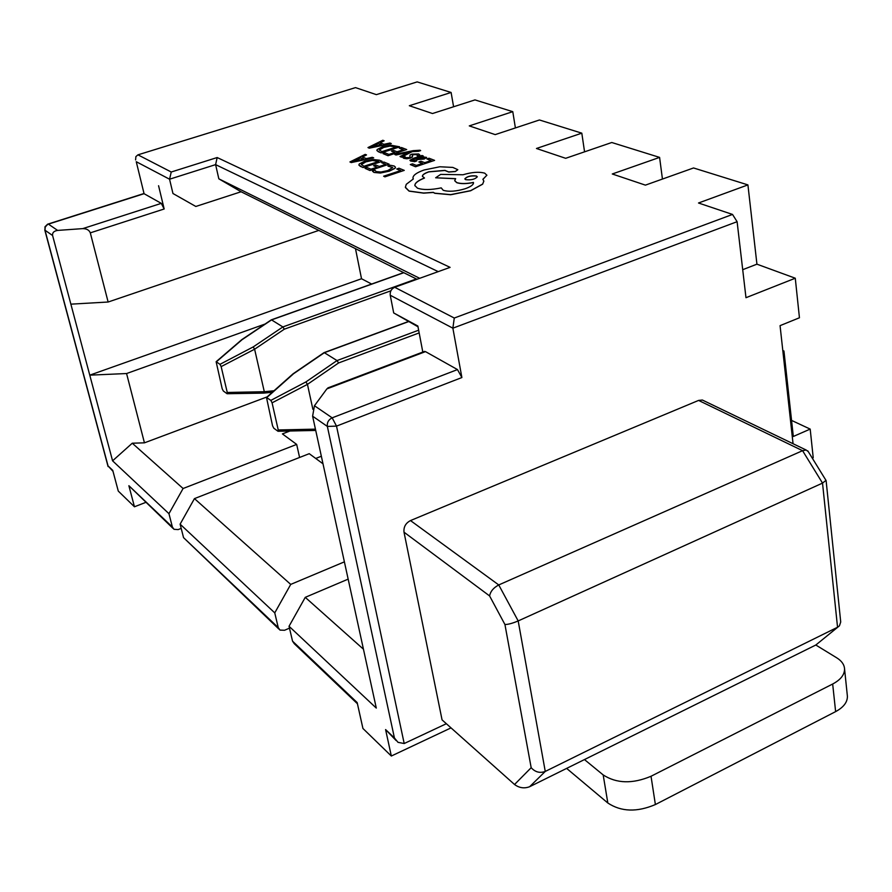 <?xml version="1.0" encoding="UTF-8"?>
<svg xmlns="http://www.w3.org/2000/svg" width="892" height="892" viewBox="0 0 892 892"><rect width="100%" height="100%" fill="white"/><g stroke="black" fill="none" stroke-linecap="round" stroke-linejoin="round"><path stroke-width="1.34" d="M782.808 350.545L783.945 351.013L782.908 351.448M791.561 420.411L810.192 429.097L793.322 436.467L783.945 351.013M812.601 458.655L813.203 457.574L810.192 429.097M408.781 321.533L324.353 352.697L337.02 360.569L338.592 362.955L307.45 384.363L312.88 409.294M273.788 428.205L278.003 431.271L278.237 429.966L272.082 402.827L270.834 400.397L266.485 397.464L272.551 425.785L273.788 428.205M307.45 384.363L272.082 402.827M270.834 400.397L305.889 381.943L307.394 384.24M293.055 374.194L266.808 397.542M293.546 373.748L323.896 353.009M403.797 272.707L271.547 319.905L282.864 326.94L284.325 329.181L254.61 349.218L264.3 391.711L274.022 390.752M223.323 390.997L227.081 393.729L227.259 392.469L221.149 366.612L219.99 364.326L216.132 361.717L222.186 388.734L223.323 390.997M227.259 392.469L264.3 391.711M254.61 349.218L221.149 366.612M264.3 391.833L263.675 393.026M219.99 364.326L253.172 346.943L254.566 349.095M241.71 340.008L216.399 361.784M242.156 339.629L271.157 320.172M837.978 627.02L815.812 645.016L529.647 786.711C524.295 788.729 519.267 787.982 514.539 784.503L442.064 719.889L404.009 532.178C403.496 527.005 405.659 523.136 410.498 520.571L698.592 400.419L702.361 400.029L704.412 401.01M825.981 480.364L822.524 483.107L518.185 620.932L545.257 771.435L837.543 627.254L822.524 483.107L802.577 450.683L698.592 400.419M514.539 784.503L531.175 767.7L504.939 624.523L489.597 595.934C490.466 591.385 493.51 587.716 498.751 584.94L802.577 450.683L806.145 450.025L808.241 451.586M531.175 767.7C535.189 772.138 539.883 773.386 545.257 771.435L529.647 786.711M504.939 624.523C508.25 624.478 512.655 623.274 518.185 620.932L498.751 584.94L410.498 520.571M826.115 480.643L840.721 621.992L839.45 625.805L815.812 645.016L836.741 657.828C841.658 660.894 844.267 664.585 844.557 668.889L847.4 696.295C847.467 702.227 843.542 707.334 835.626 711.615L655.386 804.551C636.999 812.367 621.155 811.843 607.831 803.001L566.643 768.402M584.472 759.571L603.182 774.925C616.55 783.589 632.495 784.035 651.026 776.263L655.386 804.551M835.626 711.615L832.671 684.019L651.026 776.263M832.671 684.019C840.654 679.771 844.612 674.731 844.557 668.889M847.277 695.136L847.4 696.295M371.641 284.046L361.516 278.739L355.484 248.667M795.274 278.215L756.929 264.177L747.92 184.9L698.503 202.997L732.522 214.437L737.104 221.695L745.98 297.705L795.274 278.215L799.444 317.775L780.065 325.647L793.055 443.714M344.39 561.848L290.725 584.405L274.758 612.882L180.117 524.15L183.551 537.642L278.248 627.6L279.965 630.087L284.537 630.276L289.476 628.146M274.758 612.882L278.248 627.6M318.801 230.415L108.133 302.02L70.869 304.161L52.595 235.51L44.99 230.214L108.044 465.914L112.749 470.385L118.279 491.091L134.447 506.779L145.697 502.419M357.436 703.755L294.26 643.678L292.543 641.17L357.168 702.573L362.933 728.474L391.332 756.026L451.04 727.883M446.357 723.713L404.199 743.527L398.022 742.345L394.431 737.974L327.353 426.421L312.613 416.185L376.29 708.081L289.041 626.273L292.543 641.17M289.041 626.273L305.254 597.35L348.159 579.131M289.956 431.003L282.407 433.902L296.668 444.417L299.589 457.462M296.668 444.417L183.094 488.504L168.956 513.68L172.379 527.016L173.973 529.302L178.155 529.603L181.199 528.399M278.928 629.105L183.551 537.642M180.117 524.15L194.456 498.617L309.245 453.682L323.004 463.807M321.354 456.247L315.735 458.455M424.035 351.593L425.495 351.626L457.473 369.578L461.889 377.539L452.868 328.178L454.273 318.031L732.522 214.437M173.015 528.387L128.883 485.705L134.447 506.779M168.956 513.68L112.582 460.829L89.769 375.153L126.575 373.536L144.437 442.833L132.272 443.212L183.094 488.504M70.869 304.161L89.769 375.153L361.516 278.739M438.228 271.636L215.608 164.63L169.558 179.214L172.959 193.508L195.827 206.465L172.959 193.508M747.92 184.9L693.541 167.964L645.407 185.135L612.28 173.985L659.589 157.393L611.778 142.508L565.662 158.308L536.46 148.485L581.807 133.164L539.426 119.974L495.216 134.614L469.281 125.895L512.777 111.667L474.968 99.904L432.508 113.529L409.328 105.724L451.107 92.467L417.166 81.897L376.357 94.641L355.495 87.617L137.948 154.84L171.242 172.011L169.558 179.214L136.253 161.708L144.069 193.698L161.296 203.365L164.173 208.984L158.575 185.726M416.999 279.274L241.096 191.758L218.83 178.824L215.608 164.63L217.169 157.538L450.092 267.366L394.699 287.291L454.273 318.031M241.096 191.758L195.827 206.465M453.593 106.761L451.107 92.467M515.398 127.924L512.777 111.667M584.561 151.83L581.807 133.164M662.444 179.058L659.589 157.393M396.126 740.55L385.589 729.567L391.332 756.026M194.456 498.617L290.725 584.405M305.254 597.35L363.445 649.209M267.132 396.895L144.437 442.833M265.002 324.064L126.575 373.536M164.173 208.984L90.304 232.857L108.133 302.02M417.991 326.773L393.695 312.947L417.857 326.026L422.808 352.061M136.253 161.708L144.069 193.698L48.413 224.126L57.612 230.415L82.766 228.62L161.296 203.365M425.495 351.626L326.873 388.89L314.452 405.737L332.17 417.835L457.473 369.578M393.695 312.947L390.239 295.241C389.871 291.528 391.365 288.874 394.699 287.291M218.83 178.824L419.686 278.304M90.304 232.857C89.167 230.069 86.658 228.653 82.766 228.62M57.612 230.415C53.933 230.983 52.26 232.678 52.595 235.51M112.582 460.829L132.272 443.212M312.613 416.185L314.452 405.737M326.873 388.89L328.657 387.619M742.702 269.696L756.929 264.177M135.606 159.913L135.885 156.613L137.948 154.84M108.044 465.914L113.005 471.322M396.75 168.922L400.753 170.562L383.627 176.203L384.909 176.75L404.254 170.372L398.947 168.198L396.773 169.023L400.62 170.606M383.627 176.203L384.931 176.85L404.254 170.372M387.953 166.024L392.714 167.518L387.797 170.562L380.973 172.022L376.156 171.599L374.997 170.26L372.41 171.108L373.926 172.346L380.371 172.936L389.291 171.074L394.955 168.265L395.468 167.194L394.164 166.001L390.306 165.243L387.964 166.124L392.736 167.618M372.41 171.108L373.949 172.446L380.393 173.037L389.313 171.175L394.978 168.365L395.49 167.295M381.709 162.734L385.69 164.373L379.278 166.47L375.811 165.031L373.625 165.734L377.093 167.183L370.96 169.19L367.248 167.618L365.04 168.332L370.002 170.439L389.135 164.184L383.872 162.032L381.709 162.734L385.567 164.418M373.625 165.734L376.97 167.228M365.04 168.332L370.024 170.539L389.135 164.184M382.044 161.285L379.39 160.192L373.023 159.523L364.538 161.218L359.242 163.994L358.885 164.998L360.301 166.325L363.022 167.473L382.066 161.385L363.044 167.573L358.907 165.12M363.981 166.246L378.632 161.474L372.421 160.359L365.898 161.731L361.594 163.905L361.372 164.563L363.981 166.246M378.509 161.508L372.432 160.46L365.921 161.831L361.372 164.563M365.196 154.383L349.943 161.943L351.225 162.478L373.692 157.862L372.332 157.304L366.277 158.598L362.364 156.981L366.534 154.929L365.196 154.383M363.769 159.122L360.613 157.817L353.009 161.43L363.769 159.122M362.475 157.025L366.534 154.929M349.943 161.943L351.247 162.578L373.692 157.862M363.613 159.155L360.636 157.917L353.656 161.285M426.889 158.932L431.081 160.571L424.692 162.679L421.035 161.24L418.861 161.954L422.507 163.392L416.397 165.41L412.483 163.838L410.287 164.563L415.516 166.659L434.582 160.37L429.052 158.23L426.889 158.932L430.947 160.616M418.861 161.954L422.373 163.437M410.287 164.563L415.527 166.759L434.582 160.37M410.799 161.039L414.535 161.608L416.843 160.85L412.405 160.069L414.702 158.787L417.389 159.445L424.213 158.943L426.577 157.382L421.214 156.68L423.265 155.977L421.994 155.487L413.33 158.33L409.93 160.304L414.557 161.708L416.843 160.85M420.678 158.932L423.934 157.839L423.566 157.26L416.508 158.196L420.678 158.932M409.941 160.382L410.811 161.14M421.682 156.602L423.265 155.977M412.416 160.136L414.713 158.887L417.411 159.545L424.224 159.044L426.599 157.483M424.001 157.661L421.113 157.182L416.687 158.241M417.389 155.777L419.82 154.974L418.66 153.959L411.814 154.138L410.019 155.018L409.941 157.081L408.96 157.594L405.782 157.65L404.957 156.624L402.671 157.371L406.785 158.665L412.238 157.193L412.372 155.108L413.33 154.561L416.62 154.539L417.4 155.877L419.831 155.074M412.327 155.598L413.342 154.662L416.631 154.639L417.456 155.353M402.671 157.371L403.764 158.33L406.797 158.765L410.476 158.14L412.561 156.345M394.688 154.405L395.948 154.907L409.194 152.097L400.017 156.524L401.4 157.07L411.993 151.629L418.56 151.283L420.645 150.603L420.032 150.235L413.23 150.648L394.688 154.405L395.97 155.007L408.759 152.287M400.017 156.524L401.422 157.17L412.015 151.729L420.645 150.603M399.337 148.195L403.318 149.745L397.052 151.785L393.584 150.413L391.454 151.105L394.911 152.476L388.923 154.416L385.21 152.933L383.058 153.636L388.009 155.621L406.696 149.544L401.456 147.514L399.337 148.195L403.184 149.789M391.454 151.105L394.777 152.521M383.058 153.636L388.031 155.721L406.696 149.544M399.627 146.801L390.674 145.162L382.356 146.812L377.216 149.499L376.87 150.425L378.32 151.729L381.04 152.822L399.649 146.901L381.051 152.922L376.892 150.547M381.954 151.629L396.271 147.002L390.105 145.965L383.705 147.303L379.524 149.399L379.323 150.012L381.954 151.629M396.137 147.035L390.116 146.065L383.727 147.403L379.323 150.012M382.802 140.267L367.972 147.57L369.255 148.083L391.287 143.556L389.927 143.032L383.995 144.303L380.081 142.765L384.14 140.78L382.802 140.267M381.531 144.816L378.375 143.579L370.983 147.069L381.531 144.816M380.204 142.809L384.14 140.78M367.972 147.57L369.277 148.184L391.287 143.556M381.375 144.85L378.398 143.679L371.618 146.924M424.09 169.993C416.709 172.624 412.996 175.289 412.963 177.976L413.319 178.958L406.284 184.298L405.381 187.22L409.06 191.033L423.667 193.029L433.289 192.349L434.794 193.196L450.638 194.634L470.608 190.665L482.617 184.087L483.854 181.165L482.884 179.292L486.898 175.233L484.724 173.171C479.082 171.599 471.846 172.134 463.004 174.765L440.637 174.397L435.653 177.787L455.656 178.656L454.708 180.608L456.76 182.581C460.785 183.886 466.338 183.83 473.44 182.425L473.496 182.749C473.552 184.722 470.809 186.707 465.278 188.714C456.18 191.434 448.832 191.958 443.224 190.286L441.228 187.877C430.992 189.985 423.076 190.085 417.456 188.156L414.858 185.514C414.813 183.05 418.013 180.541 424.447 177.965L422.395 176.281C422.395 174.799 424.525 173.293 428.818 171.788L444.93 170.372L448.665 171.944L455.299 171.454L457.797 169.681L452.824 167.417L439.823 166.771L424.09 169.993M476.495 176.003C470.92 175.389 467.029 176.348 464.843 178.868L465.646 179.649C471.154 180.284 475.035 179.325 477.309 176.783L476.506 176.103C470.943 175.49 467.051 176.449 464.855 178.98L464.843 178.868M412.996 178.21L413.286 178.98M422.429 176.426L422.418 176.382C422.407 174.899 424.547 173.405 428.829 171.888L444.952 170.472L448.687 172.044L455.321 171.554L457.808 169.781M414.892 185.759L414.869 185.625C414.836 183.161 418.025 180.641 424.469 178.065L424.447 177.965M454.742 180.786L456.771 182.693C460.796 183.986 466.36 183.93 473.451 182.525L473.485 182.659M435.653 177.787L455.556 178.757M482.962 179.359L486.887 175.155M405.425 187.554L409.082 191.133L423.678 193.14L433.311 192.46L434.805 193.296L450.65 194.746L470.63 190.765L482.639 184.187L483.843 181.009M477.309 176.783L476.506 176.103M305.889 381.943L337.02 360.569L418.649 330.196M419.162 332.917L338.592 362.955M278.237 429.966L315.445 429.141M253.172 346.943L282.864 326.94L416.352 278.951M390.886 290.803L284.325 329.181M489.597 595.934L404.009 532.178M607.831 803.001L603.182 774.925M737.104 221.695L452.868 328.178L390.239 295.241M461.889 377.539L336.518 426.12L404.199 743.527M128.883 485.705L172.379 527.016M171.242 172.011L217.169 157.538M385.589 729.567L394.431 737.974M332.17 417.835C328.524 419.641 326.907 422.507 327.353 426.421L336.518 426.12L332.17 417.835M143.835 193.564L47.622 224.193L44.99 226.758L44.99 230.214L45.236 227.025L47.934 224.082M315.723 430.435L278.137 431.271M266.485 397.464L293.167 373.726M324.108 352.608L408.603 321.432M293.2 373.715L324.052 352.619M272.328 392.257L263.809 393.104L227.081 393.729M216.132 361.717L241.832 339.607L271.291 319.849M271.335 319.838L403.641 272.618M702.361 400.029L806.145 450.025M826.115 480.587L807.829 450.906M44.756 229.891L108.077 466.549M424.614 351.381L327.855 387.92"/></g></svg>
